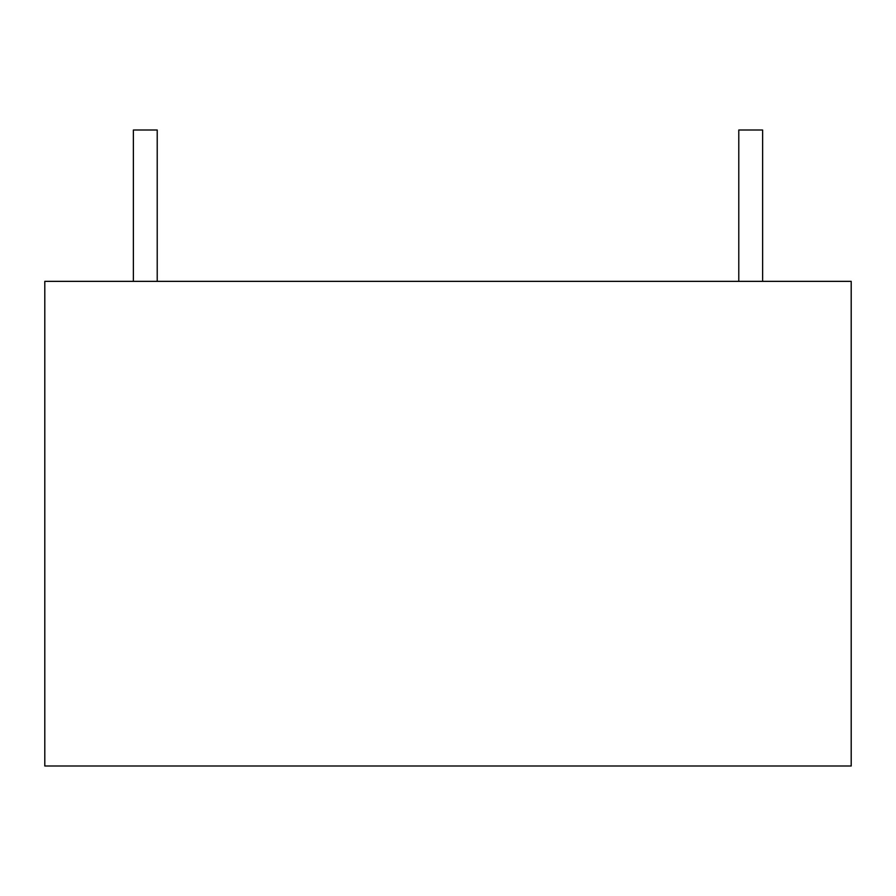 <?xml version="1.0" encoding="UTF-8"?>
<svg xmlns="http://www.w3.org/2000/svg" width="896" height="896" viewBox="0 0 896 896"><rect width="100%" height="100%" fill="white"/><g stroke="black" fill="none" stroke-linecap="round" stroke-linejoin="round"><path stroke-width="1.34" d="M157.214 281.355L157.214 130.01L133.381 130.01L133.381 281.355M762.619 281.355L762.619 130.01L738.786 130.01L738.786 281.355M44.8 281.355L44.8 765.99L851.2 765.99L851.2 281.355L44.8 281.355"/></g></svg>
